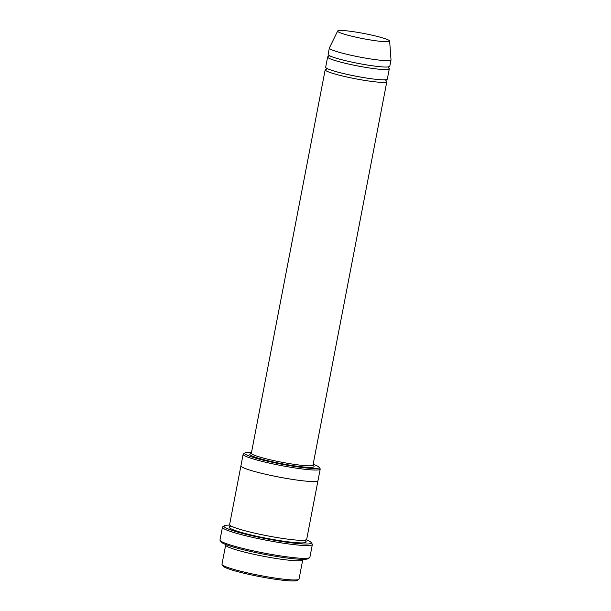 <?xml version="1.0" encoding="UTF-8"?>
<svg xmlns="http://www.w3.org/2000/svg" width="611" height="611" viewBox="0 0 611 611"><rect width="100%" height="100%" fill="white"/><g stroke="black" fill="none" stroke-linecap="round" stroke-linejoin="round"><path stroke-width="0.92" d="M328.978 56.395A31.39 3.101 10.9 0 0 327.641 56.999A31.39 3.101 10.9 0 0 348.102 63.934A31.39 3.101 10.9 0 0 382.692 69.509A31.39 3.101 10.9 0 0 389.291 68.875A31.39 3.101 10.9 0 0 388.275 67.813M389.291 68.875L387.321 79.094A31.39 3.101 -169.1 0 1 355.908 76.207A31.39 3.101 -169.1 0 1 325.671 67.225L327.641 56.999M251.488 452.43A37.928 3.75 10.9 0 0 244.927 452.927A37.928 3.75 10.9 0 0 267.664 461.244A37.928 3.75 10.9 0 0 311.198 468.37A37.928 3.75 10.9 0 0 319.049 467.201A37.928 3.75 10.9 0 0 313.145 464.299M226.055 544.622A39.241 3.88 10.9 0 0 225.665 545.035A39.241 3.88 10.9 0 0 251.243 553.703A39.241 3.88 10.9 0 0 294.479 560.669A39.241 3.88 10.9 0 0 302.728 559.875A39.241 3.88 10.9 0 0 302.521 559.348M302.728 559.875L299.039 579.052A39.241 3.88 -169.1 0 1 298.771 579.388A39.241 3.88 -169.1 0 1 259.774 575.44A39.241 3.88 -169.1 0 1 222.091 564.625A39.241 3.88 -169.1 0 1 221.976 564.213L225.665 545.035M298.771 579.388L297.252 580.412A37.928 3.75 -169.1 0 1 259.553 576.585A37.928 3.75 -169.1 0 1 223.13 566.137L222.091 564.625M244.927 452.927L243.407 453.95A39.241 3.88 10.9 0 0 243.14 454.294A39.241 3.88 10.9 0 0 268.718 462.962A39.241 3.88 10.9 0 0 311.954 469.928A39.241 3.88 10.9 0 0 320.202 469.133A39.241 3.88 10.9 0 0 320.088 468.713L319.049 467.201M326.511 69.173A31.39 3.101 10.9 0 0 325.174 69.784A31.39 3.101 10.9 0 0 345.635 76.719A31.39 3.101 10.9 0 0 380.233 82.286A31.39 3.101 10.9 0 0 386.832 81.653A31.39 3.101 10.9 0 0 385.816 80.591M389.642 41.036L391.017 59.84A31.39 3.101 -169.1 0 1 391.017 59.924L389.78 66.316A31.39 3.101 -169.1 0 1 358.367 63.429A31.39 3.101 -169.1 0 1 328.13 54.44L329.36 48.055A31.39 3.101 -169.1 0 1 329.39 47.971L337.646 31.024A26.487 2.62 -169.1 0 1 343.191 30.55A26.487 2.62 -169.1 0 1 372.053 35.178A26.487 2.62 -169.1 0 1 389.642 41.036A26.487 2.62 -169.1 0 1 363.14 38.669A26.487 2.62 -169.1 0 1 337.646 31.024M391.017 59.924A31.39 3.101 -169.1 0 1 359.604 57.037A31.39 3.101 -169.1 0 1 329.36 48.055M229.812 525.116A44.473 4.399 10.9 0 0 224.275 525.765A44.473 4.399 10.9 0 0 250.93 535.511A44.473 4.399 10.9 0 0 301.964 543.874A44.473 4.399 10.9 0 0 311.182 542.499A44.473 4.399 10.9 0 0 306.279 539.841M317.995 480.605A39.241 3.88 -169.1 0 1 317.987 480.636L306.669 539.429A39.241 3.88 -169.1 0 1 267.404 535.816A39.241 3.88 -169.1 0 1 229.606 524.589L240.925 465.796A39.241 3.88 -169.1 0 1 240.933 465.765M312.351 544.5L309.892 557.278A45.779 4.521 -169.1 0 1 309.586 557.675L308.059 558.698A44.473 4.399 -169.1 0 1 263.86 554.215A44.473 4.399 -169.1 0 1 221.151 541.965L220.12 540.452A45.779 4.521 -169.1 0 1 219.983 539.964L222.442 527.186A45.779 4.521 10.9 0 0 252.282 537.298A45.779 4.521 10.9 0 0 302.728 545.424A45.779 4.521 10.9 0 0 312.351 544.5A45.779 4.521 10.9 0 0 312.213 544.011L311.182 542.499M240.925 465.796A39.241 3.88 -169.1 0 0 278.723 477.023A39.241 3.88 -169.1 0 0 317.987 480.636A39.241 3.88 -169.1 0 1 278.723 477.023A39.241 3.88 -169.1 0 1 240.925 465.796L243.14 454.294M224.275 525.765L222.748 526.789A45.779 4.521 10.9 0 0 222.442 527.186M309.586 557.675A45.779 4.521 -169.1 0 1 264.082 553.07A45.779 4.521 -169.1 0 1 220.12 540.452M251.457 453.583A32.704 3.231 10.9 0 0 266.679 460.427A32.704 3.231 10.9 0 0 307.157 467.278A32.704 3.231 10.9 0 0 312.748 465.383M251.511 453.652L250.984 453.782L251.342 453.217A31.39 3.101 10.9 0 0 271.796 460.152A31.39 3.101 10.9 0 0 306.394 465.727A31.39 3.101 10.9 0 0 312.992 465.093L386.832 81.653M304.186 540.277A39.241 3.88 -169.1 0 1 268.634 538.703A39.241 3.88 -169.1 0 1 230.515 526.43M251.342 453.217L325.174 69.784M328.802 56.548L329.039 55.288M388.627 66.767L388.382 68.02M326.335 69.333L326.58 68.073M386.16 79.545L385.915 80.805M230.339 526.613L230.553 525.536M305.439 539.956L305.225 541.033M317.987 480.636L320.202 469.133M312.992 465.093L313.115 465.75L312.672 465.429"/></g></svg>
